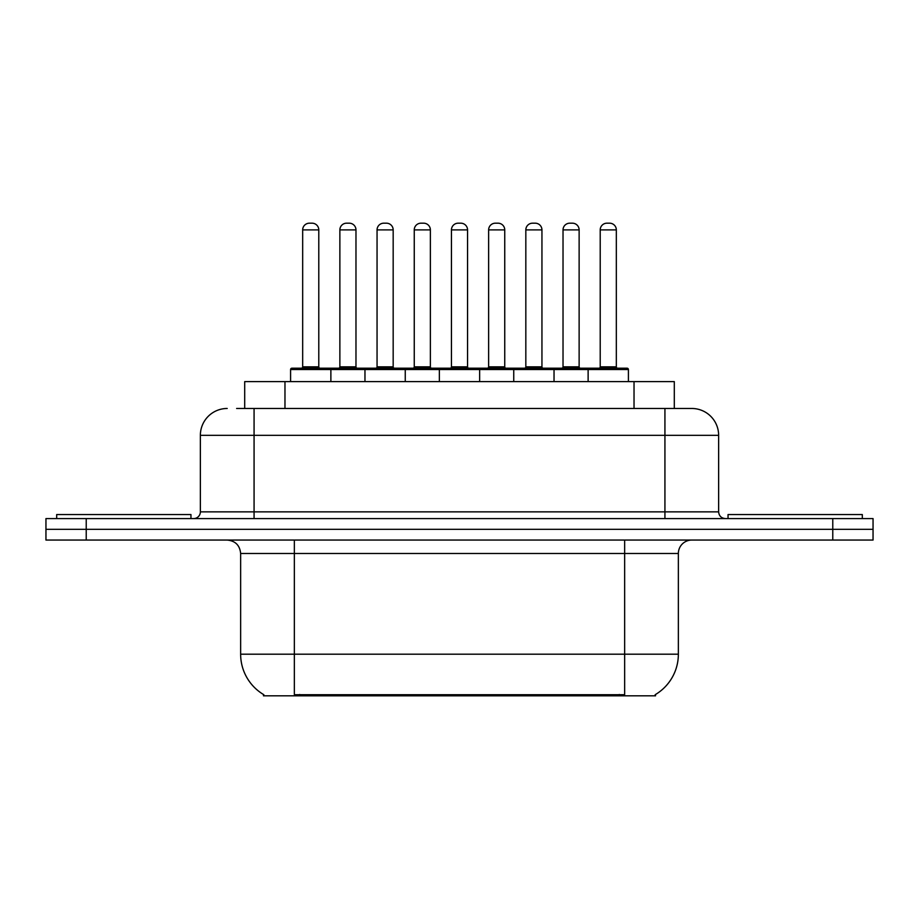 <?xml version="1.0" encoding="UTF-8"?>
<svg xmlns="http://www.w3.org/2000/svg" width="919" height="919" viewBox="0 0 919 919"><rect width="100%" height="100%" fill="white"/><g stroke="black" fill="none" stroke-linecap="round" stroke-linejoin="round"><path stroke-width="1.38" d="M244.695 408.473L244.695 381.626L674.305 381.626L674.305 408.473M655.534 694.488L655.534 695.809L263.466 695.809L263.466 694.488M263.868 694.73A46.995 46.995 0 0 1 240.64 654.19L294.344 654.19L294.344 694.73L624.656 694.73L624.656 654.19L678.36 654.19L678.36 553.491A13.429 13.429 0 0 1 691.789 540.062M240.64 654.19L240.64 553.491C239.848 545.335 235.367 540.854 227.211 540.062M655.132 694.73A46.995 46.995 0 0 0 678.36 654.19M86.225 518.58L873.05 518.58L873.05 529.321L45.95 529.321L45.95 540.062L86.225 540.062L86.225 529.321L45.95 529.321L45.95 518.58L86.225 518.58L86.225 529.321L873.05 529.321L873.05 540.062L86.225 540.062M237.228 408.473L691.375 408.473M236.62 408.473L254.069 408.473L254.069 435.33L200.365 435.33L200.365 511.86A6.709 6.709 0 0 1 193.645 518.58M227.211 408.473A26.858 26.858 0 0 0 200.365 435.33M691.789 408.473A26.858 26.858 0 0 1 718.635 435.33L718.635 511.86C719.037 515.938 721.277 518.178 725.355 518.58M588.126 381.626L588.126 369.541A1.344 1.344 0 0 1 589.47 368.197L627.068 368.197A1.344 1.344 0 0 1 628.412 369.541L290.588 369.541A1.344 1.344 0 0 1 291.932 368.197L329.53 368.197A1.344 1.344 0 0 1 330.874 369.541L330.874 381.626M318.79 229.899L302.673 229.899A6.709 6.709 0 0 1 309.381 223.191L312.069 223.191A6.709 6.709 0 0 1 318.79 229.899L318.79 366.853A1.344 1.344 0 0 0 320.134 368.197M302.673 229.899L302.673 366.853A1.344 1.344 0 0 1 301.329 368.197M290.588 369.541L290.588 381.626M368.059 369.541A1.344 1.344 0 0 0 366.715 368.197L329.128 368.197M339.869 229.899A6.709 6.709 0 0 1 346.578 223.191L349.266 223.191A6.709 6.709 0 0 1 355.975 229.899L339.869 229.899L339.869 366.853A1.344 1.344 0 0 1 338.525 368.197M355.975 229.899L355.975 366.853A1.344 1.344 0 0 0 357.319 368.197M190.957 518.58L190.957 514.548L56.691 514.548L56.691 518.58M364.969 381.626L364.969 369.541A1.344 1.344 0 0 1 366.313 368.197L403.912 368.197A1.344 1.344 0 0 1 405.256 369.541L405.256 381.626M393.171 229.899L377.054 229.899A6.709 6.709 0 0 1 383.774 223.191L386.462 223.191A6.709 6.709 0 0 1 393.171 229.899L393.171 366.853A1.344 1.344 0 0 0 394.515 368.197M377.054 229.899L377.054 366.853A1.344 1.344 0 0 1 375.71 368.197M439.362 381.626L439.362 369.541A1.344 1.344 0 0 1 440.706 368.197L478.294 368.197A1.344 1.344 0 0 1 479.638 369.541L479.638 381.626M467.553 229.899L451.447 229.899A6.709 6.709 0 0 1 458.156 223.191L460.844 223.191A6.709 6.709 0 0 1 467.553 229.899L467.553 366.853A1.344 1.344 0 0 0 468.897 368.197M451.447 229.899L451.447 366.853A1.344 1.344 0 0 1 450.103 368.197M513.744 381.626L513.744 369.541A1.344 1.344 0 0 1 515.088 368.197L552.687 368.197A1.344 1.344 0 0 1 554.031 369.541L554.031 381.626M541.946 229.899L525.829 229.899A6.709 6.709 0 0 1 532.538 223.191L535.226 223.191A6.709 6.709 0 0 1 541.946 229.899L541.946 366.853A1.344 1.344 0 0 0 543.29 368.197M525.829 229.899L525.829 366.853A1.344 1.344 0 0 1 524.485 368.197M616.327 229.899L600.21 229.899A6.709 6.709 0 0 1 606.931 223.191L609.619 223.191A6.709 6.709 0 0 1 616.327 229.899L616.327 366.853A1.344 1.344 0 0 0 617.671 368.197M600.21 229.899L600.21 366.853A1.344 1.344 0 0 1 598.866 368.197M628.412 369.541L628.412 381.626M442.453 369.541A1.344 1.344 0 0 0 441.109 368.197L403.51 368.197M414.251 229.899A6.709 6.709 0 0 1 420.959 223.191L423.648 223.191A6.709 6.709 0 0 1 430.368 229.899L414.251 229.899L414.251 366.853A1.344 1.344 0 0 1 412.907 368.197M430.368 229.899L430.368 366.853A1.344 1.344 0 0 0 431.712 368.197M516.834 369.541A1.344 1.344 0 0 0 515.49 368.197M477.891 368.197L515.088 368.197M488.632 229.899A6.709 6.709 0 0 1 495.352 223.191L498.041 223.191A6.709 6.709 0 0 1 504.749 229.899L488.632 229.899L488.632 366.853A1.344 1.344 0 0 1 487.288 368.197M504.749 229.899L504.749 366.853A1.344 1.344 0 0 0 506.093 368.197M591.216 369.541A1.344 1.344 0 0 0 589.872 368.197L552.285 368.197M563.025 229.899A6.709 6.709 0 0 1 569.734 223.191L572.422 223.191A6.709 6.709 0 0 1 579.131 229.899L563.025 229.899L563.025 366.853A1.344 1.344 0 0 1 561.681 368.197M579.131 229.899L579.131 366.853A1.344 1.344 0 0 0 580.475 368.197M862.309 518.58L862.309 514.548L728.043 514.548L728.043 518.58M619.28 695.809L619.28 694.488M299.72 695.809L299.72 694.488M284.97 408.473L284.97 381.626M634.03 408.473L634.03 381.626M624.656 540.062L624.656 553.491L240.64 553.491M678.36 553.491L624.656 553.491L624.656 654.19L294.344 654.19L294.344 540.062M832.775 540.062L832.775 518.58M254.069 518.58L254.069 511.86L718.635 511.86M200.365 511.86L254.069 511.86L254.069 435.33L664.931 435.33L664.931 518.58M718.635 435.33L664.931 435.33L664.931 408.473M302.673 366.853L318.79 366.853M339.869 366.853L355.975 366.853M377.054 366.853L393.171 366.853M451.447 366.853L467.553 366.853M525.829 366.853L541.946 366.853M600.21 366.853L616.327 366.853M414.251 366.853L430.368 366.853M488.632 366.853L504.749 366.853M563.025 366.853L579.131 366.853"/></g></svg>
